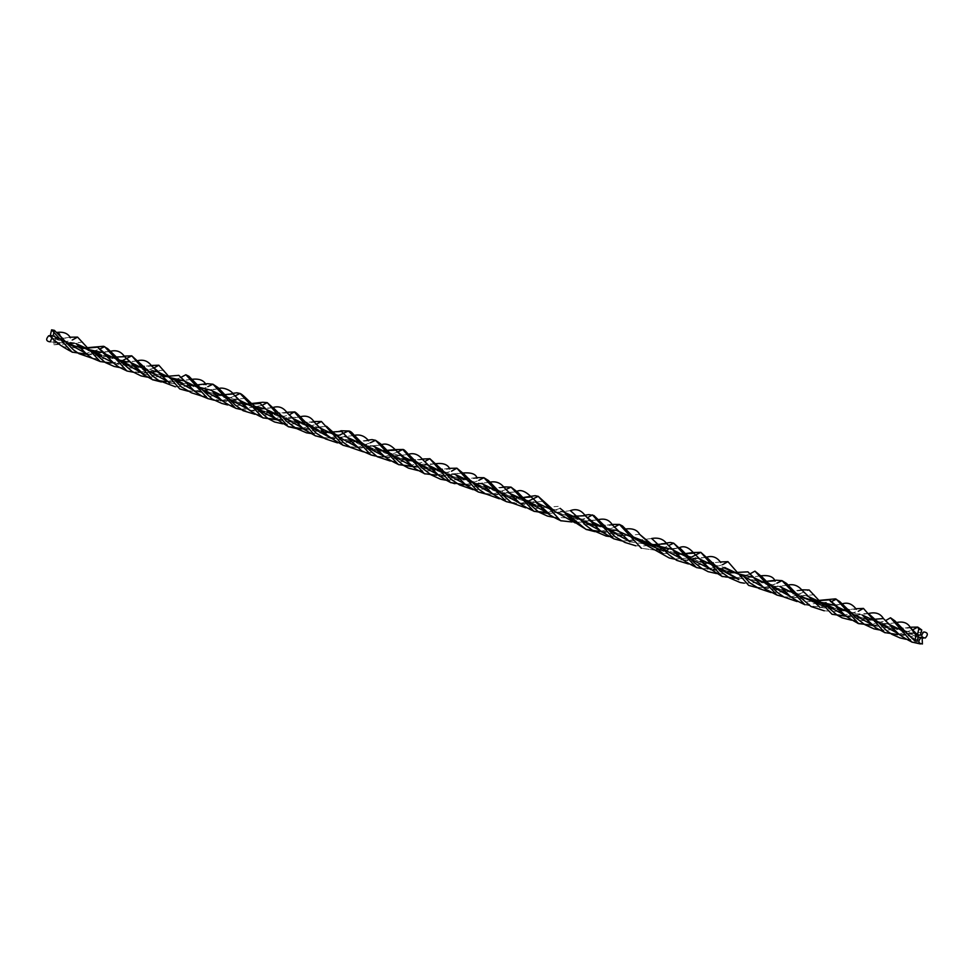 <?xml version="1.0" encoding="UTF-8"?>
<svg xmlns="http://www.w3.org/2000/svg" width="974" height="974" viewBox="0 0 974 974"><rect width="100%" height="100%" fill="white"/><g stroke="black" fill="none" stroke-linecap="round" stroke-linejoin="round"><path stroke-width="0.73" stroke-dasharray="4.87 3.65" d="M62.896 339.232L58.123 338.66C61.228 335.166 60.729 333.12 56.626 332.548C53.521 336.054 54.02 338.088 58.123 338.66L70.396 337.734M87.83 354.439L110.537 351.346M142.496 373.2L157.63 371.837M195.871 391.597L219.004 388.638M250.732 410.614L273.122 407.582M304.813 429.193L326.509 426.259L315.016 427.379L307.821 426.356L299.408 423.008M358.566 447.784L380.749 445.021L369.767 446.092L364.787 445.581L358.809 444.034L348.144 438.117M413.524 466.814L434.879 463.843M467.057 485.186L489.045 482.361M521.431 504.045L543.358 501.22L535.152 502.194L524.511 501.111L519.288 499.358L510.656 494.195M574.782 522.661L597.512 519.897L584.619 520.834L578.629 519.86L574.1 518.375L565.115 512.994M629.46 541.276L651.655 538.512M684.32 560.293L706.71 557.262M738.402 578.885L760.938 575.817M792.154 597.476L803.343 597.476M847.136 616.505L868.479 613.535M900.816 635.133L923.802 631.931M86.601 354.073L117.233 358.042M143.592 374.162L164.509 376.548M188.055 391.207L194.459 391.146L217.872 395.201L222.851 394.653L225.444 395.407M249.588 410.298L272.89 413.853L287.196 412.854M303.827 429.291L326.874 432.687L310.463 433.467M357.214 447.285L380.98 451.23L369.487 452.618L363.424 451.863M412.501 466.68L435.609 470.04L449.793 468.969M465.669 484.942L488.802 488.826L504.142 487.56M520.177 503.595L543.614 507.393L558.224 506.37M575.184 522.965L598.024 526.252L612.463 525.083M629.813 541.848L651.752 544.843L643.68 545.964L635.827 545.805M683.176 559.989L713.504 563.885M767.512 582.562L764.809 581.758L760.097 582.428L775.073 581.113M790.803 596.977L814.52 600.921M846.114 616.372L869.185 619.744C872.631 617.577 875.955 618.734 879.169 623.202M899.501 634.829L925.3 638.031M84.665 353.879L99.433 349.228M133.341 372.226L138.393 372.312M141.279 372.068L153.649 368.148M195.311 391.037L201.74 389.357M201.825 389.32L207.766 386.678M240.907 409.409L262.03 405.367M301.453 428.487L315.99 424.421M349.922 447.115L357.288 447.334M358.03 447.236L370.376 442.732M409.08 465.876L424.652 461.615M464.501 484.699L465.134 484.626M466.278 484.468L472.731 482.885M472.828 482.848L478.782 480.352M511.922 503.01L519.873 503.436M520.761 503.351L527.19 501.732M571.981 521.991L587.237 517.839M621.643 540.887L628.047 540.838M628.9 540.716L635.328 539.036M674.495 559.1L690.042 557.859M735.041 578.166L735.869 578.093M737.355 577.911L749.578 574.1M783.51 596.794L789.877 597.111M791.619 596.928L809.163 590M842.656 615.556L858.24 611.295M897.651 634.549L912.248 630.117M82.912 348.351L88.5 349.508M101.32 352.332L103.183 352.99M118.609 359.175L128.958 364.751L155.536 371.045M193.802 385.327L182.576 383.208L200.254 387.53M228.732 398.658L237.449 402.152L254.531 406.292M282.789 417.189L291.299 420.792L319.143 427.525M337.467 436.218L345.32 439.384L374.15 446.555M391.158 454.688L400.083 458.316L428.499 465.255M445.654 473.51L453.762 476.858L482.495 483.944M499.954 492.32L508.294 495.644L536.236 502.474C531.707 499.638 539.718 506.748 506.127 501.573M553.743 510.802L562.302 514.357L576.206 517.876M579.567 518.521L591.048 521.37M608.397 529.722L616.384 532.973L633.843 537.21M662.32 548.35L670.83 551.771L698.675 558.528L693.038 558.784C692.258 560.038 676.516 560.902 669.223 557.944M716.462 566.978L728.028 571.482M733.057 572.785L738.694 573.966M771.043 585.91L779.115 589.136L807.738 596.234M843.959 609.748L833.44 607.934L841.414 610.187M841.719 610.26L847.343 611.477M850.485 612.074L862.112 614.947M898.308 628.522L887.277 626.538L901.425 630.154M904.578 630.738L916.181 633.599M916.887 633.855L920.272 635.316M55.274 338.343L55.226 344.589L53.935 344.784L53.728 338.489L61.946 338.404M53.728 338.489L76.045 343.579M116.186 357.105L110.914 357.081L101.722 355.303L130.419 362.352M147.378 370.437L155.718 373.979L169.586 377.498M218.139 388.809L212.673 389.77L201.91 389.417L210.116 392.705L238.691 399.778M255.638 407.887L264.538 411.539L292.991 418.467M310.231 426.77L321.505 431.141M326.692 432.517L332.207 433.637M335.787 434.307L345.064 436.522M383.391 450.743L372.884 448.904L401.361 455.917M426.929 467.617L455.515 474.594M480.949 486.209L494.902 489.812M498.043 490.385L509.609 493.319M535.578 505.092L563.289 511.776L547.242 513.31M589.075 523.586L617.358 530.489M689.227 557.578L698.127 561.231L724.668 567.513M743.819 576.462L751.624 579.676L765.795 583.329M769.143 583.95L779.87 586.616M797.937 595.187L814.459 600.897M833.087 604.951L834.182 605.329M851.897 613.73L860.505 617.309L874.25 620.767M877.598 621.412L889.043 624.237M906.295 632.65L919.505 637.507M55.226 344.589L72.393 339.975M110.939 362.998L120.959 361.403M166.189 381.747L174.675 379.982M174.736 379.957L180.482 377.608M214.061 400.204L220.514 400.643M222.608 400.46L234.892 395.943M273.706 419.088L289.144 414.887M323.721 438.02L329.796 437.886M330.77 437.752L337.223 436.108M376.354 456.185L382.283 456.672M385.302 456.514L397.514 452.106M436.705 475.227L451.51 471.209M485.819 494.013L492.686 494.098M493.453 493.988L505.859 489.545M547.899 512.519L560.135 508.331M599.777 531.427L608.263 529.661M608.324 529.649L614.07 527.287M671.719 549.263C667.884 546.426 674.057 553.634 641.33 548.24L655.417 550.237M662.503 548.532L668.481 545.623M702.169 568.609L707.294 568.767M710.423 568.548L722.525 564.701M757.309 587.699L763.397 587.578M764.359 587.432L770.811 585.8M770.909 585.764L776.862 583.195M804.682 604.659L831.102 601.786M870.379 624.943L885.39 620.718M920.357 643.948L922.402 643.972M54.848 343.079L55.469 342.994L54.861 343.128M50.648 335.738L52.158 337.406M48.7 335.762L63.931 346.89L83.082 348.461M114.275 363.643L137.492 367.101L151.664 366.041M169.513 383.111L190.807 385.96L206.013 384.633M221.889 400.582L245.424 404.466M277.091 420.001L300.065 423.3L314.334 422.205M329.979 437.996L353.306 442.013L368.635 440.747M384.888 456.94L408.264 460.617L422.692 459.606M439.578 476.176L462.297 479.512L476.956 478.234M492.588 494.025L516.342 498.031L503.631 499.345L499.321 498.785M581.052 520.238C577.838 515.855 574.514 514.698 571.068 516.78L565.297 517.766L553.5 517.291M601.518 531.974L624.395 535.639L639.626 534.349M662.77 553.512L683.2 553.634L686.268 554.486M710.679 569.68L733.958 572.931L723.682 573.942L716.56 573.564M763.579 587.687L786.895 591.705L802.223 590.439C811.159 600.069 811.573 599.436 818.428 602.711C824.345 605.268 832.015 605.755 841.463 604.16M819.938 607.374L841.853 610.296L856.28 609.298M872.874 625.722L896.043 629.143L910.532 627.84M50.198 341.874L76.41 343.883M115.37 363.874L136.798 360.952M169.135 382.344L190.953 379.458M223.192 401.069L239.02 400.071M278.053 420.025L299.432 417.03L285.662 417.834L278.004 416.202L272.598 413.865M331.428 438.373L354.487 435.402M386.081 457.33L407.875 454.481L400.886 455.345L389.77 454.517L384.73 452.983L375.16 447.407M440.479 476.055L462.005 473.072L449.842 474.119L442.099 472.804L434.952 469.833M493.988 494.524L516.232 491.76L503.984 492.82L498.907 492.101L493.441 490.494L483.725 484.93M548.946 513.566L570.387 510.644M602.723 532.035L616.189 530.282M663.574 551.016L678.854 547.96L669.248 549.007L662.357 548.386M711.641 569.717L725.533 568.597M765.016 588.065L787.175 585.264M826.049 607.167L841.39 604.172M873.861 625.698L895.678 622.715M906.1 632.43L917.374 641.245M92.396 358.322L101.138 359.016L110.22 357.641M201.679 396.028L209.982 396.284L218.164 395.152M147.476 377.169L164.764 376.5M381.589 444.826L380.676 445.033M254.908 414.279L266.34 414.961L273.158 413.792M417.956 470.539L430.058 470.929L435.889 469.979M473.157 489.691L489.131 488.79M525.692 507.819L534.921 508.696L543.869 507.332M598.316 519.787L597.427 519.909M851.568 620.219L863.597 620.621L869.478 619.683M688.496 563.97L699.916 564.652L706.747 563.483M744.331 583.183L760.463 582.379M797.012 601.542L803.319 602.309L814.568 600.921M905.99 639.273L913.636 639.662L923.924 638.396M109.721 351.517L95.452 352.271L88.05 350.616L77.116 344.479M201.862 389.405L194.654 387.311L185.717 382.064M163.924 370.205L150.994 371.143L144.992 370.169L140.475 368.671L131.527 363.302M272.89 413.853L276.689 413.268L279.915 414.206M489.118 482.349L478.624 483.567L472.792 482.982L463.758 480.036L456.806 475.641M272.379 407.716L260.679 408.581L255.091 407.923L244.011 403.674L239.689 400.631M434.952 463.831L419.429 464.379L408.228 460.714M435.609 470.04L440.467 469.468L442.525 470.345M380.7 451.279L385.193 450.755L388.127 451.559M488.802 488.826L493.818 488.23L496.436 488.96M598.024 526.252L602.09 525.583L605.049 526.471M543.614 507.393L547.68 506.845L550.834 507.722M705.967 557.408L694.072 558.26L688.715 557.615L677.636 553.378L673.278 550.322M651.46 544.88C661.443 545.379 654.138 541.008 662.892 548.934M814.337 594.7L803.392 595.784L798.424 595.272L792.434 593.738L781.732 587.809M868.552 613.523L853.09 614.083L841.828 610.406M922.415 632.126L915.426 633.112L906.563 632.71L896.92 629.569L890.139 625.174M87.149 354.366L102.599 352.771M74.608 345.989L64.43 340.486M126.924 371.009C160.162 375.173 153.04 369.036 156.717 371.423M179.776 388.955C205.806 395.261 209.763 387.457 210.944 390.209M237.449 402.152L226.114 395.968M291.299 420.792L280.609 414.778M241.175 409.579L250.951 410.431L265.22 408.885M400.083 458.316L388.76 452.094M342.933 445.228C370.887 451.486 370.851 443.365 373.602 446.348M303.121 428.901L318.169 427.367M411.442 466.461L427.769 464.988M453.762 476.858L443.28 470.953M562.546 514.43L551.479 508.27M508.294 495.644L497.166 489.569M450.463 482.52C458.498 486.513 472.914 484.796 476.456 484.054L481.813 483.713M560.513 520.7C593.933 524.84 586.518 518.728 590.305 521.114M616.384 532.973L605.852 527.104M721.771 576.34C745.086 582.221 752.403 574.806 752.865 577.253M724.887 570.484L714.953 565.066M884.562 632.552L897.285 635.011L914.391 633.173M845.03 616.152L861.357 614.679M102.465 352.722L103.536 353.294M85.335 347.864L79.758 347.316M313.774 421.535L306.834 422.473M305.812 422.558L300.382 422.631L291.056 420.707M151.165 365.481L144.249 366.334M143.263 366.407L136.129 366.321L128.714 364.666M247.846 403.942L237.242 402.079M367.989 440.114L358.797 441.453M356.411 441.453L345.32 439.384M422.168 459.046L415.216 459.923M414.279 459.984L399.851 458.243M476.347 477.577L467.106 478.818M464.72 478.867L453.531 476.773M523.525 497.458L521.297 497.556M518.947 497.544L508.099 495.571M584.753 515.173L577.838 516.013M572.956 516.208L562.302 514.357M590.171 521.066L591.559 521.796M855.756 608.738L848.817 609.614M685.282 553.597L678.781 553.463L670.83 551.771M801.578 589.806L792.386 591.133M789.999 591.133L778.908 589.075M910.008 627.232L902.935 628.34M861.223 614.631L862.599 615.361M915.475 633.356L917.435 634.719M124.088 356.119L117.111 357.044M129.566 362.048L130.857 362.742M75.339 343.323L76.435 343.907M292.103 418.163L293.478 418.881M237.997 399.523L239.044 400.083M232.494 393.374L223.265 394.665M220.891 394.653L209.921 392.632M286.66 412.27L279.733 413.122M278.771 413.195L264.307 411.466M340.863 430.764L333.851 431.896M329.273 432.103L323.928 431.567M321.371 431.007L318.035 429.984M400.594 455.637L401.751 456.258M449.257 468.36L442.342 469.237M437.484 469.444L426.685 467.532M454.651 474.289L456.015 475.008M508.939 493.075L509.974 493.623M503.485 486.878L494.305 488.23M491.919 488.23L480.742 486.136M611.879 524.389L604.903 525.4M600.167 525.619L594.846 525.12M720.2 561.974L713.321 562.814M712.359 562.875L697.895 561.146M666.082 543.054L653.664 544.296L643.51 542.323M762.861 581.782L751.624 579.676M813.046 600.094L806.265 598.523M69.945 337.211L62.835 338.319M919.468 637.288L914.452 635.937M100.188 361.549C126.413 366.394 127.691 359.564 129.7 362.097M155.718 373.979L145.15 368.026M210.116 392.705L199.146 386.69M161.343 381.978L172.593 381.869L182.649 380.603M53.935 344.784L75.473 343.372M207.742 398.549C240.298 403.942 234.49 396.735 238.131 399.571M275.837 419.624L292.237 418.211M315.077 435.707C339.695 441.904 344.979 434.538 346.403 436.973M424.299 473.693C461.213 478.197 449.574 471.927 454.785 474.338L454.712 474.314M370.899 454.919C373.578 457.281 395.383 457.585 394.738 455.881L400.728 455.686M478.137 491.919C505.165 498.213 507.296 490.239 509.073 493.124M696.386 567.525C726.653 571.665 723.439 565.456 725.825 567.891M643.704 542.396L632.735 536.382M594.931 531.658L601.275 531.828M601.579 531.816L616.238 530.294M698.127 561.231L686.914 555.022M806.472 598.584L795.222 592.448M748.665 585.398C773.125 591.656 779.65 584.083 779.991 586.652M804.487 604.611C827.73 609.858 826.963 604.233 830.639 605.207L834.316 605.365M872.254 625.393L888.434 624.03M860.505 617.309L849.645 611.222M914.671 636.01L903.702 629.861M136.871 360.94L128.154 361.817M120.679 361.354L110.257 357.872M82.778 342.032L74.243 343.152M67.973 342.909L57.162 339.707L51.208 336.054M137.492 367.101L141.254 366.492L144.444 367.429M190.807 385.96L195.725 385.302L198.379 386.069M191.026 379.446L180.239 380.639L173.615 379.872L163.912 376.22M245.265 398.281L235.659 399.328L225.323 397.903L220.185 395.992L212.588 391.304M408.264 460.617L413.439 460.118L415.374 460.97M300.065 423.3L304.972 422.692L307.005 423.568M353.306 442.013L358.395 441.441L360.928 442.184M462.297 479.512L466.668 478.831L469.492 479.671M516.062 498.079L521.869 497.604L523.574 498.323M624.395 535.639L629.314 534.994L631.968 535.761M608.628 529.832L597.5 525.911M786.895 591.705L791.996 591.133L794.516 591.863M787.223 585.264L776.875 586.482L771.834 586.044L762.788 583.377L754.862 578.544M895.751 622.703L888.227 623.75L878.195 623.116L868.552 619.513L863.281 615.933M841.853 610.296L845.724 609.736L848.975 610.661M896.043 629.143L900.268 628.498L902.983 629.265M918.421 635.462L917.155 634.427M119.607 367.539L131.867 368.062L137.76 367.04M175.381 386.788L191.148 385.911M300.211 416.921L299.359 417.042M227.673 404.965L235.586 405.829L245.631 404.429M282.716 423.848L290.106 424.25L300.369 423.24M462.82 472.962L461.932 473.084M408.63 454.322L407.802 454.493M390.257 461.031L400.752 461.834L408.52 460.556M445.788 480.17L462.65 479.452M337.503 442.89L353.611 441.965M517.097 491.566L516.159 491.773M625.454 529.004L624.541 529.15M608.969 536.467L624.736 535.59M679.669 547.79L678.781 547.985M771.091 592.582L787.199 591.656M824.235 610.783L834.194 611.538L842.108 610.248M879.388 629.922L886.62 630.19L896.348 629.082"/><path stroke-width="1.46" d="M70.445 337.795C68.046 333.437 63.627 331.635 57.174 332.39L66.037 342.446L87.83 354.439M110.586 351.395L120.058 361.001L142.496 373.2M157.63 371.837L174.736 379.957L195.871 391.597M219.04 388.687L229.06 398.999L250.732 410.614M273.158 407.619L282.704 417.079L304.813 429.193M326.509 426.259L337.528 436.291L358.566 447.784M381.638 444.874L391.524 455.089L413.524 466.814M449.769 468.944L449.818 468.993C447.784 464.367 442.805 462.65 434.879 463.843L445.666 473.522L467.057 485.186M504.118 487.524L504.167 487.584C500.405 482.593 495.364 480.852 489.045 482.361L500.405 492.795L521.431 504.045M543.358 501.22L553.853 510.924L574.782 522.661M597.512 519.897L608.494 529.844L629.46 541.276M652.008 544.807L666.776 543.723C663.428 539.06 658.387 537.319 651.655 538.512L662.892 548.934L684.32 560.293M706.747 557.298L716.292 566.771L738.402 578.885M760.974 575.865L771.116 585.971L792.154 597.476M803.343 597.476L824.868 604.501L847.136 616.505M883.442 618.587C880.411 613.486 875.431 611.794 868.479 613.535L879.011 622.995L900.816 635.133M925.3 638.031C928.405 634.537 927.905 632.503 923.802 631.931C920.698 635.425 921.197 637.459 925.3 638.031M77.116 344.479L86.601 354.073M112.473 357.154L124.635 356.691L143.592 374.162M164.509 376.548L178.826 375.343L194.435 391.134L195.311 391.037M218.419 395.115L233.127 393.983L249.588 410.298M287.172 412.83L303.827 429.291M329.772 432.103L341.484 431.433L357.214 447.285M383.452 450.743L395.7 450.183L412.501 466.68M456.806 475.641L465.669 484.942M504.167 487.584L520.177 503.595M565.115 512.994L575.184 522.965M597.427 519.909C604.367 517.973 609.371 519.69 612.463 525.083L629.813 541.848M666.776 543.723L683.176 559.989M708.853 562.984L738.73 579.627M781.732 587.809L790.803 596.977M814.52 600.921L829.288 599.862L846.114 616.372M869.283 619.732L883.394 618.527L899.501 634.829M51.598 329.833L50.331 335.421L53.095 335.933L54.361 330.344L51.598 329.833L72.039 352.089L84.665 353.879M99.433 349.228L104.583 346.634L126.924 371.009L133.341 372.226M138.393 372.312L141.279 372.068M153.649 368.148L158.835 365.213L179.776 388.955L188.055 391.207M207.766 386.678L212.929 384.219L235.635 408.264L240.907 409.409M262.03 405.367L267.241 402.639L288.182 426.649L301.453 428.487M315.99 424.421L321.383 421.462L342.933 445.228L349.922 447.115M357.288 447.334L358.03 447.236M370.376 442.732L375.562 440.309L398.415 464.586L409.08 465.876M424.652 461.615L429.851 458.717L450.463 482.52L464.501 484.699M465.134 484.626L466.278 484.468M478.782 480.352L483.92 477.71L506.127 501.573L511.922 503.01M519.873 503.436L520.761 503.351M527.19 501.732L538.22 496.326L560.513 520.7L571.981 521.991M587.237 517.839L592.436 514.905L613.815 538.817L621.643 540.887M628.047 540.838L628.9 540.716M635.328 539.036L669.223 557.944L674.495 559.1M690.042 557.859L700.842 552.331L721.771 576.34L735.041 578.166M735.869 578.093L737.355 577.911M749.578 574.1L754.96 571.141L776.935 595.065L783.51 596.794M789.877 597.111L791.619 596.928M801.578 589.806L809.163 590L832.015 614.265L842.656 615.556M858.24 611.295L863.451 608.409L884.562 632.552L897.651 634.549M912.248 630.117L917.739 627.086L918.774 629.204L917.435 634.719L920.272 635.316L921.745 629.947L918.774 629.204M53.095 335.933L74.389 345.916L82.912 348.351M88.5 349.508L101.32 352.332M103.183 352.99L128.958 364.751M155.536 371.045L182.576 383.208M200.254 387.53L210.822 390.16L228.732 398.658M254.531 406.292L265.22 408.885L282.874 417.286M343.347 445.386C313.957 428.913 324.135 427.89 319.143 427.525L337.467 436.218M374.15 446.555L391.158 454.688M428.499 465.255L445.654 473.51M482.495 483.944L499.954 492.32M536.236 502.474L553.743 510.802M576.206 517.876L579.567 518.521M591.048 521.37L608.397 529.722M633.843 537.21L662.32 548.35M698.808 558.577L716.462 566.978M728.028 571.482L733.057 572.785M738.694 573.966L752.732 577.217M753.559 577.497L771.043 585.91M807.738 596.234L833.44 607.934M847.343 611.477L850.485 612.074M862.112 614.947L887.277 626.538M901.425 630.154L904.578 630.738M916.181 633.599L916.887 633.855M76.045 343.579L101.722 355.303M130.419 362.352L147.464 370.546M169.586 377.498L183.648 380.761M184.427 381.029L201.862 389.405M238.691 399.778L278.053 420.025M292.991 418.467L310.231 426.77M321.505 431.141L326.692 432.517M332.207 433.637L335.787 434.307M345.064 436.522L346.281 436.924M346.988 437.168L372.677 448.831M401.361 455.917L426.929 467.617C410.711 461.14 405.683 448.844 402.725 449.477L424.299 473.693L436.705 475.227M455.515 474.594L480.949 486.209C475.068 484.419 469.127 480.133 463.137 473.34L456.891 468.177L478.137 491.919L485.819 494.013M494.902 489.812L498.043 490.385M509.609 493.319L535.578 505.092C527.555 503.534 519.422 494.171 517.596 492.113L511.033 487.122L533.874 511.277L547.899 512.519M563.289 511.776L589.075 523.586L594.846 525.12M616.238 530.294L643.704 542.396L671.719 549.263L711.641 569.717M724.668 567.513L743.819 576.462M765.795 583.329L769.143 583.95M776.862 583.195L782.012 580.662L804.938 604.744C780.454 593.665 782.463 584.936 779.87 586.616L797.937 595.187M814.459 600.897L833.087 604.951M831.102 601.786L836.313 599.168L858.581 623.628C832.989 610.004 837.664 605.037 834.182 605.329L851.897 613.73M874.25 620.767L877.598 621.412M889.043 624.237L906.185 632.528L902.983 629.265M919.505 637.507L922.147 637.666L922.402 643.972L911.774 642.036L920.357 643.948M72.393 339.975L77.567 337.101L100.188 361.549L110.939 362.998M120.959 361.403L131.77 355.827L152.419 379.702L166.189 381.747M174.675 379.982L181.201 386.788L191.44 392.79L201.679 396.028M180.482 377.608L185.851 374.747L207.742 398.549L214.061 400.204M220.514 400.643L222.608 400.46M234.892 395.943L240.103 393.484L262.797 417.834L273.706 419.088M289.144 414.887L294.355 411.953L315.077 435.707L323.721 438.02M329.796 437.886L330.77 437.752M337.223 436.108L348.436 430.983L370.899 454.919L376.354 456.185M382.283 456.672L385.302 456.514M397.514 452.106L402.725 449.477L395.115 449.586M451.51 471.209L456.891 468.177M492.686 494.098L493.453 493.988M505.859 489.545L511.033 487.122L503.485 486.878M560.135 508.331L586.007 529.381L599.777 531.427M614.07 527.287L619.452 524.438L641.33 548.24M655.417 550.237L662.503 548.532M668.481 545.623L673.679 543.163L696.386 567.525L702.169 568.609M707.294 568.767L710.423 568.548M722.525 564.701L727.943 561.645L748.665 585.398L757.309 587.699M763.397 587.578L764.359 587.432M795.222 592.448L786.529 583.438L782.012 580.662L776.278 580.212L762.861 581.782M849.645 611.222L839.819 601.628L835.424 598.852L818.537 600.447L813.046 600.094M858.581 623.628L870.379 624.943M885.39 620.718L890.528 617.784L911.774 642.036M922.402 643.972C918.299 643.4 917.8 641.355 920.905 637.86M52.158 337.406L50.198 341.874C46.095 341.302 45.595 339.269 48.7 335.762L50.648 335.738M83.082 348.461L97.57 347.182L114.275 363.643M163.912 376.22L151.664 366.041L169.513 383.111M212.588 391.304L221.889 400.582M245.424 404.466L260.168 403.431L277.091 420.001M299.359 417.042C305.921 414.924 310.913 416.641 314.334 422.205L329.979 437.996M375.16 447.407L384.888 456.94M434.952 469.833L428.755 465.475L422.716 459.631L439.578 476.176M483.725 484.93L492.588 494.025M516.451 498.018L531.268 496.971L549.226 513.98M573.138 516.293L585.252 515.733L601.518 531.974M639.601 534.324L662.77 553.512M679.012 554.157L693.805 553.171L710.679 569.68M735.82 572.481L747.886 571.835L763.579 587.687M802.223 590.439L819.938 607.374M863.281 615.933L872.874 625.722M910.495 627.804L915.877 635.145L918.421 635.462L917.374 641.245L914.915 640.989L915.877 635.145M76.41 343.883L115.37 363.874M151.713 366.102C148.036 360.806 143.068 359.089 136.798 360.952L147.293 370.339L169.135 382.344M206.062 384.693C203.627 380.018 198.586 378.277 190.953 379.458L202.081 389.6L223.192 401.069M239.02 400.071L255.626 407.887L268.057 418.577L274.558 421.986L282.716 423.848M300.248 416.957L310.292 426.831L331.428 438.373M354.536 435.451L364.885 446.043L386.081 457.33M408.666 454.359L418.345 464.087L440.479 476.055M462.869 473.011L473.121 483.165L493.988 494.524M517.145 491.614L527.238 502.048L548.946 513.566M585.301 515.782C581.32 510.12 576.352 508.404 570.387 510.644L581.052 520.238L602.723 532.035M625.491 529.052L635.876 539.499L663.574 551.016M679.706 547.826L694.145 562.485L701.633 568.256L708.11 571.665L716.56 573.564M725.533 568.597L743.698 576.316L765.016 588.065M802.272 590.5C798.083 585.374 793.043 583.633 787.138 585.277L798.254 595.504L826.049 607.167M856.329 609.359C852.153 603.612 847.173 601.883 841.39 604.172L851.739 613.547L873.861 625.698M910.544 627.853C907.792 622.703 902.837 620.986 895.678 622.715L914.915 640.989M131.527 363.302L124.672 356.728C120.995 351.31 115.991 349.581 109.66 351.529M66.037 342.446L73.379 349.8L78.955 353.696L92.396 358.322M120.058 361.001L132.342 371.593L141.047 375.903L147.476 377.169M408.228 460.714L395.724 450.207C390.501 444.521 385.473 442.78 380.676 445.033M233.188 394.044C231.727 390.647 222.51 386.386 218.066 388.833M299.408 423.008L294.087 419.392L287.196 412.854C283.288 407.302 278.32 405.586 272.306 407.729M229.06 398.999L235.306 405.05L243.11 410.699L254.908 414.279M337.528 436.291L343.323 442.403L350.628 447.48L363.424 451.863M282.704 417.079L286.356 421.17L295.999 428.292L306.445 432.809L310.463 433.467M391.268 454.821L403.406 465.341L408.544 468.165L417.956 470.539M608.324 529.637L614.923 536.577L624.906 542.433L635.827 545.805M445.495 473.315L450.779 479.074L459.533 484.93L473.157 489.691M500.186 492.564L511.606 502.827L525.692 507.819M824.868 604.501L836.995 615.02L842.145 617.857L851.568 620.219M662.649 548.691L668.894 554.73L676.686 560.367L688.496 563.97M720.809 562.57C716.888 557.006 711.921 555.29 705.894 557.42M716.292 566.771L720.042 570.959L729.477 577.911L740.264 582.549L744.331 583.183M771.116 585.971L776.826 592.022L784.107 597.111L797.012 601.542M775.121 581.174C773.466 576.523 768.425 574.782 760.024 575.951M879.011 622.995L886.51 630.58L891.928 634.354L900.025 637.909L905.99 639.273M117.233 358.042L120.265 361.232M62.896 339.232L66.232 342.665M185.717 382.064L178.826 375.343M225.444 395.407L229.194 399.133M279.915 414.206L282.789 417.189M348.144 438.117L341.484 431.433M239.689 400.631L233.151 394.007M442.525 470.345L445.581 473.425M388.127 451.559L391.39 454.955M510.656 494.195L504.142 487.56M496.436 488.96L500.295 492.686M605.049 526.471L608.494 529.844M550.834 507.722L553.853 510.924M713.504 563.885L716.474 566.978M673.278 550.322L666.715 543.675M767.512 582.562L771.298 586.178M841.828 610.406L829.288 599.862M890.139 625.174L883.394 618.527M118.609 359.175L107.7 348.68L103.573 346.281L85.335 347.864M72.039 352.089L87.149 354.366M64.43 340.486L54.361 330.344M226.114 395.968L217.993 387.555L212.941 384.219L207.267 383.695L193.802 385.327M280.609 414.778L267.241 402.639L262.749 402.262L247.846 403.942M235.635 408.264L241.175 409.579M388.76 452.094L380.53 443.779L375.562 440.309M288.182 426.649L297.277 428.73L303.121 428.901M318.169 427.367L319.204 427.549M398.415 464.586L411.442 466.461M443.28 470.953L429.851 458.717M551.479 508.27L538.208 496.326L535.176 495.681L523.525 497.458M497.166 489.569L488.51 480.572L483.92 477.71M480.73 483.53L481.813 483.713M605.852 527.104L593.945 515.538L588.929 514.625L584.753 515.173M714.953 565.066L700.83 552.331L693.184 552.538M779.115 589.136C774.147 588.053 768.255 583.816 761.461 576.45L754.96 571.141M914.391 633.173L915.536 633.38M832.015 614.265L845.03 616.152M921.745 629.947L917.727 627.086L910.008 627.232M103.536 353.294L114.457 363.789L118.852 367.052L127.144 371.07M79.758 347.316L74.499 345.953M50.331 335.421C52.693 340.157 60.108 345.782 72.587 352.284M321.383 421.462L313.774 421.535M306.834 422.473L305.812 422.558M158.835 365.213L151.165 365.481M144.249 366.334L143.263 366.407M210.822 390.16C212.661 388.151 212.722 398.086 236.098 408.386M265.086 408.837C269.774 409.506 259.766 409.457 288.84 426.916M375.574 440.321L372.068 439.615L367.989 440.114M358.797 441.453L356.411 441.453M373.468 446.311C375.696 444.594 374.162 453.3 398.95 464.72M427.635 464.939L431.932 468.725C434.234 472.621 440.577 477.284 450.974 482.739M429.863 458.73L422.168 459.046M415.216 459.923L414.279 459.984M481.753 483.688C482.824 481.034 484.431 491.87 506.553 501.72M483.932 477.723L476.347 477.577M467.106 478.818L464.72 478.867M521.297 497.556L518.947 497.544M577.838 516.013L572.956 516.208M591.559 521.796L600.203 530.879L613.815 538.817M536.102 502.426L540.533 506.529C543.662 511.289 550.541 516.074 561.182 520.895M863.451 608.409L855.756 608.738M848.817 609.614L843.959 609.748M693.135 552.55L685.282 553.597M792.386 591.133L789.999 591.133M754.059 577.911L764.943 588.832L776.935 595.065M902.935 628.34L898.308 628.522M698.675 558.528C703.338 559.173 693.439 559.234 722.428 576.596M862.599 615.361L875.37 627.536L885.147 632.771M915.475 633.356L917.435 634.719M131.77 355.827L124.088 356.119M117.111 357.044L116.186 357.105M184.902 381.418L194.727 391.39L201.995 396.187L208.156 398.695M130.857 362.742L136.579 368.976L143.458 374.613L152.991 379.933M76.435 343.907L86.601 354.086L92.323 358.274L100.419 361.622M293.478 418.881L303.791 429.266L315.552 435.914M237.997 399.523C240.054 397.782 239.409 407.059 263.382 418.004M264.538 411.539C255.139 409.944 244.705 395.127 240.091 393.484L236.816 392.802L232.494 393.374M223.265 394.665L220.891 394.653M318.255 430.07L305.239 422.059C298.458 414.644 294.83 411.284 294.343 411.953L286.66 412.27M279.733 413.122L278.771 413.195M372.884 448.904C354.439 441.271 353.915 431.019 348.424 430.983L340.863 430.764M333.851 431.896L329.273 432.103M323.928 431.567L321.371 431.007M347.389 437.509L361.756 450.865L371.35 455.053M401.751 456.258L415.752 469.078L425.078 473.961M395.054 449.598L383.391 450.743M456.903 468.177L449.257 468.36M442.342 469.237L437.484 469.444M456.015 475.008L465.828 485.076L478.563 492.089M508.939 493.075C511.472 491.639 510.4 500.819 534.361 511.411M494.305 488.23L491.919 488.23M563.155 511.74C566.953 511.667 559.721 513.822 586.579 529.625M632.735 536.382L622.496 525.96L619.44 524.438L611.879 524.389M604.903 525.4L600.167 525.619M727.943 561.645L720.2 561.974M713.321 562.814L712.359 562.875M671.585 549.214C673.643 547.461 673.046 556.787 696.97 567.684M686.914 555.022L673.679 543.175L670.38 542.481L666.082 543.054M888.3 623.981C890.455 622.386 889.7 631.14 912.321 642.243M77.567 337.101L69.945 337.211M62.835 338.319L61.946 338.404M922.147 637.666L919.468 637.288M145.15 368.026L131.758 355.827M199.146 386.69L188.883 376.256L185.851 374.747M152.419 379.702L161.343 381.978M182.649 380.603L183.709 380.785M262.797 417.834L275.837 419.624M533.874 511.277L547.242 513.31M453.714 474.131L454.712 474.314M586.007 529.381L594.931 531.658M857.802 623.348L872.254 625.393M903.702 629.861L894.984 620.925L890.528 617.784M128.154 361.817L120.679 361.354M110.257 357.872L97.57 347.182M74.243 343.152L67.973 342.909M144.444 367.429L147.378 370.437M198.379 386.069L202.178 389.71M272.598 413.865L264.672 408.021L260.168 403.431M415.374 460.97L418.345 464.087M307.005 423.568L310.292 426.831M360.928 442.184L364.885 446.043M469.492 479.671L473.121 483.165M523.574 498.323L527.238 502.048M631.968 535.761L635.876 539.499M616.189 530.282L608.628 529.832M597.5 525.911L585.277 515.757M686.268 554.486L689.349 557.725M662.357 548.386L649.646 543.443L639.626 534.349M794.516 591.863L798.351 595.601M754.862 578.544L747.886 571.835M848.975 610.661L851.873 613.693M917.155 634.427L910.532 627.84M93.37 352.077L105.35 362.547L114.043 366.419L119.607 367.539M147.293 370.339L151.895 375.416L158.665 380.42L175.381 386.788M202.081 389.6L212.32 399.157L221.889 403.455L227.673 404.965M477.004 478.283C476.176 473.948 471.148 472.207 461.932 473.084M368.683 440.808C364.507 435.695 359.467 433.954 353.55 435.585M422.74 459.655C418.418 454.237 413.439 452.508 407.802 454.493M364.653 445.812L377.218 456.709L390.257 461.031M418.15 463.855L421.121 467.191L431.092 474.862L440.625 479.257L445.788 480.17M310.109 426.624L316.258 433.174L325.499 438.909L337.503 442.89M472.938 482.97L478.94 489.35L485.369 493.781L499.321 498.785M531.268 496.971C525.169 490.896 520.128 489.155 516.159 491.773M526.983 501.78L538.756 512.093L547.412 516.062L553.5 517.291M639.65 534.373C637.179 529.698 632.138 527.957 624.541 529.15M580.881 520.031L585.374 524.998L592.362 530.173L606.12 536.065L608.969 536.467M693.805 553.171C688.594 547.035 683.59 545.306 678.781 547.985M743.698 576.316L749.724 582.756L758.99 588.539L771.091 592.582M798.254 595.504L811.038 606.534L824.235 610.783M851.739 613.547L854.685 616.859L864.766 624.602L873.995 628.875L879.388 629.922"/></g></svg>
